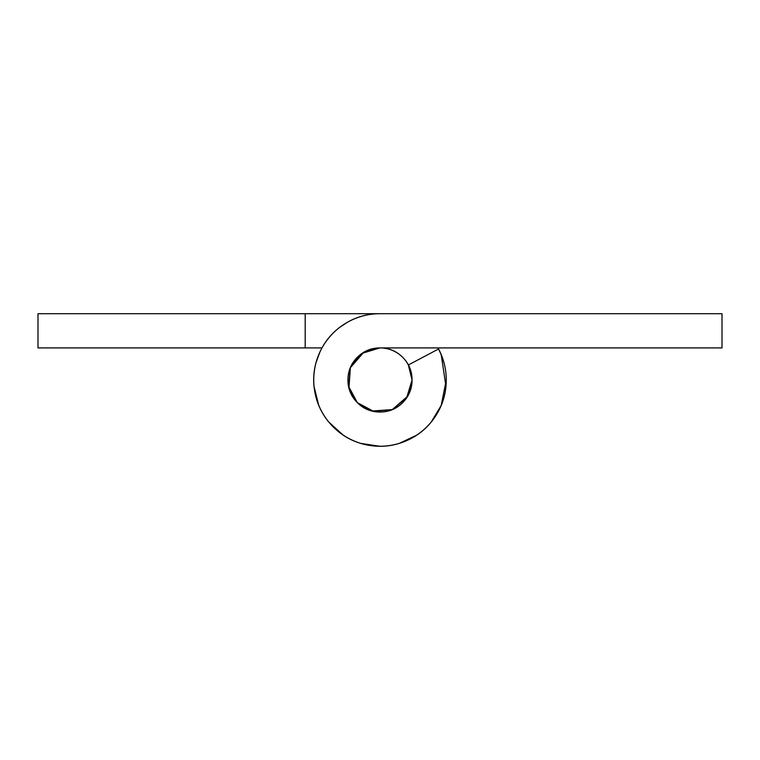 <?xml version="1.0" encoding="UTF-8"?>
<svg xmlns="http://www.w3.org/2000/svg" width="760" height="760" viewBox="0 0 760 760"><rect width="100%" height="100%" fill="white"/><g stroke="black" fill="none" stroke-linecap="round" stroke-linejoin="round"><path stroke-width="1.14" d="M347.938 379.971A32.062 32.062 0 0 1 380 347.909A32.062 32.062 0 0 1 412.062 379.971A32.062 32.062 0 0 1 380 412.034A32.062 32.062 0 0 1 347.938 379.971C347.938 388.825 351.072 396.387 357.333 402.648C363.594 408.909 371.146 412.034 380 412.034C388.854 412.034 396.406 408.909 402.667 402.648C408.927 396.387 412.062 388.825 412.062 379.971C412.062 371.117 408.927 363.565 402.667 357.305C396.406 351.044 388.854 347.909 380 347.909C371.146 347.909 363.594 351.044 357.333 357.305C351.072 363.565 347.938 371.117 347.938 379.971M446.262 380.028L446.262 379.971A66.263 66.263 0 0 1 379.971 446.234A66.263 66.263 0 0 1 313.738 379.924A66.263 66.263 0 0 1 380.076 313.709L722 313.709L722 347.909L380 347.909L722 347.909L722 313.709L380.076 313.709C366.671 313.699 354.397 317.404 343.244 324.843C332.091 332.281 323.94 342.19 318.801 354.569C313.661 366.947 312.398 379.705 315.001 392.853C317.604 406.001 323.646 417.316 333.117 426.806C342.589 436.287 353.903 442.339 367.042 444.961C380.19 447.583 392.958 446.329 405.337 441.199C417.724 436.078 427.642 427.937 435.09 416.793C442.538 405.65 446.262 393.376 446.262 379.971A66.263 66.263 0 0 0 438.567 348.983A66.263 66.263 0 0 1 446.262 379.971L441.218 405.337M412.062 379.971A32.062 32.062 0 0 0 408.338 364.981L438.567 348.983L408.338 364.981L412.062 379.971L407.607 396.273L392.274 409.592L372.001 411.027L357.333 402.648L348.954 387.97L350.379 367.707L363.698 352.365L380 347.909L362.188 353.315L350.379 367.707L348.555 386.232L357.333 402.648L373.749 411.416L392.274 409.592L406.657 397.784L412.062 379.981M722 313.709L38 313.709L38 347.909L321.983 347.909L305.188 347.909L305.188 313.709L38 313.709L38 347.909L305.188 347.909L305.188 313.709L379.924 313.709L305.188 313.709M443.983 362.644L440.116 352.089M437.409 413.088L432.554 420.346L437.409 413.088M371.355 445.683L362.795 443.973L371.355 445.683M315.989 397.119L314.288 388.559L315.989 397.119M339.673 327.389L346.93 322.544M351.652 364.971L359.185 355.575M445.958 386.469L441.218 354.616L437.998 347.909M441.265 405.356L431.233 422.028M416.831 435.119L399.237 443.403M379.981 446.291L360.762 443.403M343.14 435.1L328.766 422.028M318.725 405.327L314.041 386.469M316.036 362.577L319.884 352.089M367.726 409.592L370.69 410.666M380 412.062L382.536 411.948"/></g></svg>

